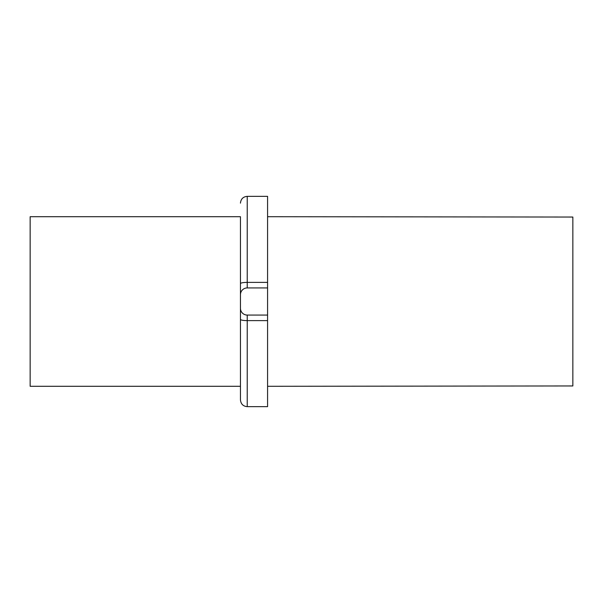 <?xml version="1.0" encoding="UTF-8"?>
<svg xmlns="http://www.w3.org/2000/svg" width="603" height="603" viewBox="0 0 603 603"><rect width="100%" height="100%" fill="white"/><g stroke="black" fill="none" stroke-linecap="round" stroke-linejoin="round"><path stroke-width="0.9" d="M267.581 216.703L572.85 217.042L572.85 385.958L267.581 386.297M240.446 386.297L30.15 386.297L30.15 216.703L240.446 216.703L240.446 319.386A6.784 1.236 0 0 0 247.23 320.615L247.23 406.648C243.145 406.286 240.883 404.025 240.446 399.864L240.446 319.386M267.581 287.933L247.23 287.933L247.23 196.352L267.581 196.352L267.581 406.648L247.23 406.648M267.581 282.385L247.23 282.385A6.784 1.236 180 0 0 240.446 283.614L240.446 294.716A6.784 6.784 0 0 1 247.23 287.933M240.446 283.614L240.446 216.703M240.446 308.284A6.784 6.784 0 0 0 247.23 315.067L267.581 315.067M267.581 320.615L247.23 320.615L247.23 315.067M247.23 196.352C243.145 196.714 240.883 198.975 240.446 203.136"/></g></svg>
